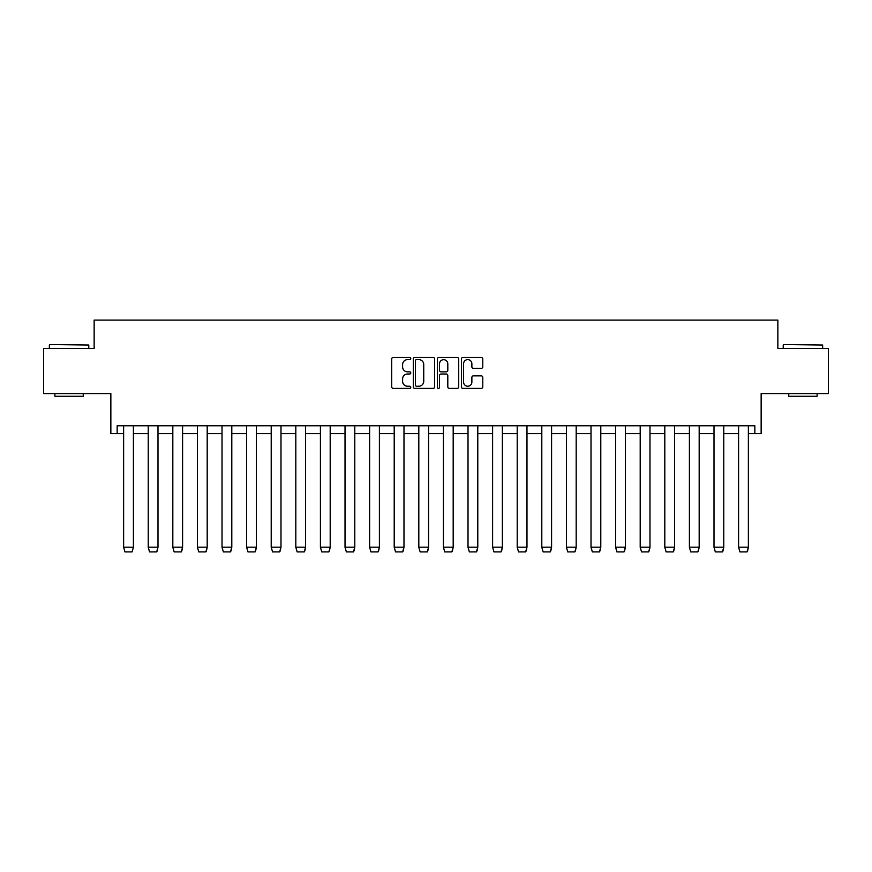 <?xml version="1.0" encoding="UTF-8"?>
<svg xmlns="http://www.w3.org/2000/svg" width="872" height="872" viewBox="0 0 872 872"><rect width="100%" height="100%" fill="white"/><g stroke="black" fill="none" stroke-linecap="round" stroke-linejoin="round"><path stroke-width="1.31" d="M410.767 358.534A1.079 1.079 0 0 0 409.687 357.444L393.239 357.444A1.548 1.548 0 0 0 391.692 358.992L391.692 386.852A1.548 1.548 0 0 0 393.239 388.4L409.687 388.4A1.079 1.079 0 0 0 410.767 387.321A1.079 1.079 0 0 0 409.687 386.242L407.562 386.242A4.949 4.949 0 0 1 402.602 381.282L402.602 378.96A4.949 4.949 0 0 1 407.562 374.012L409.687 374.012A1.079 1.079 0 0 0 410.767 372.922A1.079 1.079 0 0 0 409.687 371.843L407.562 371.843A4.949 4.949 0 0 1 402.602 366.894L402.602 364.572A4.949 4.949 0 0 1 407.562 359.613L409.687 359.613A1.079 1.079 0 0 0 410.767 358.534M117.164 433.635L117.164 425.754L754.836 425.754L754.836 433.635L761.147 433.635L761.147 393.577L828.4 393.577L828.4 348.484L777.857 348.484L777.857 320.1L94.143 320.1L94.143 348.484L43.6 348.484L43.6 393.577L110.853 393.577L110.853 433.635L123.628 433.635M481.235 368.355A1.548 1.548 0 0 0 482.783 366.807L482.783 358.992A1.548 1.548 0 0 0 481.235 357.444L462.967 357.444A1.548 1.548 0 0 0 461.419 358.992L461.419 386.852A1.548 1.548 0 0 0 462.967 388.4L481.235 388.4A1.548 1.548 0 0 0 482.783 386.852L482.783 377.413A1.548 1.548 0 0 0 481.235 375.865L473.42 375.865A1.548 1.548 0 0 0 471.872 377.413L471.872 382.1A4.142 4.142 0 0 1 467.73 386.242A4.142 4.142 0 0 1 463.588 382.1L463.588 363.755A4.142 4.142 0 0 1 467.73 359.613A4.142 4.142 0 0 1 471.872 363.755L471.872 366.807A1.548 1.548 0 0 0 473.42 368.355L481.235 368.355M434.648 358.992A1.548 1.548 0 0 0 433.101 357.444L414.832 357.444A1.548 1.548 0 0 0 413.284 358.992L413.284 386.852A1.548 1.548 0 0 0 414.832 388.4L433.101 388.4A1.548 1.548 0 0 0 434.648 386.852L434.648 358.992M438.899 357.444L457.168 357.444A1.548 1.548 0 0 1 458.716 358.992L458.716 386.852A1.548 1.548 0 0 1 457.168 388.4L449.353 388.4A1.548 1.548 0 0 1 447.805 386.852L447.805 375.56A1.548 1.548 0 0 0 446.257 374.012L441.069 374.012A1.548 1.548 0 0 0 439.521 375.56L439.521 387.321A1.079 1.079 0 0 1 438.442 388.4A1.079 1.079 0 0 1 437.352 387.321L437.352 358.992A1.548 1.548 0 0 1 438.899 357.444M133.405 433.635L148.229 433.635M157.995 433.635L172.82 433.635M182.597 433.635L197.421 433.635M207.198 433.635L222.022 433.635M231.799 433.635L246.623 433.635M256.401 433.635L271.214 433.635M280.991 433.635L295.815 433.635M305.592 433.635L320.416 433.635M330.194 433.635L345.018 433.635M354.795 433.635L369.619 433.635M379.396 433.635L394.209 433.635M403.987 433.635L418.811 433.635M428.588 433.635L443.412 433.635M453.189 433.635L468.013 433.635M477.791 433.635L492.604 433.635M502.381 433.635L517.205 433.635M526.982 433.635L541.806 433.635M551.584 433.635L566.408 433.635M576.185 433.635L591.009 433.635M600.786 433.635L615.599 433.635M625.377 433.635L640.201 433.635M649.978 433.635L664.802 433.635M674.579 433.635L689.403 433.635M699.181 433.635L714.005 433.635M723.771 433.635L738.595 433.635M748.372 433.635L754.836 433.635M416.533 359.613A1.079 1.079 0 0 0 415.454 360.703L415.454 385.152A1.079 1.079 0 0 0 416.533 386.242L418.778 386.242A4.949 4.949 0 0 0 423.738 381.282L423.738 364.572A4.949 4.949 0 0 0 418.778 359.613L416.533 359.613M447.805 363.831A4.142 4.142 0 0 0 443.663 359.689A4.142 4.142 0 0 0 439.521 363.831L439.521 370.295A1.548 1.548 0 0 0 441.069 371.843L446.257 371.843A1.548 1.548 0 0 0 447.805 370.295L447.805 363.831M123.628 547.278L124.969 551.9L132.064 551.9L133.405 547.224L123.628 547.169L123.628 425.754M132.064 551.9L133.405 547.278L133.405 425.754M123.628 547.169L124.969 551.9M49.824 344.538L88.781 345.018L49.824 344.538M83.254 393.577L83.254 396.259L54.871 396.259L54.871 393.577M783.699 344.538L822.645 345.018L783.699 344.538M817.129 393.577L817.129 396.259L788.746 396.259L788.746 393.577M148.229 547.278L149.57 551.9L156.666 551.9L157.995 547.169L157.276 550.723M156.786 551.703L157.178 550.941M172.82 547.278L174.16 551.9L181.256 551.9L182.597 547.169L181.877 550.723M181.376 551.703L181.779 550.941M148.229 425.754L148.229 547.169L157.995 547.169L157.995 425.754M148.229 547.169L149.57 551.9M172.82 425.754L172.82 547.169L182.597 547.169L182.597 425.754M172.82 547.169L174.16 551.9M197.421 547.278L198.762 551.9L205.857 551.9L207.198 547.169L206.468 550.723M205.977 551.703L206.381 550.941M197.421 425.754L197.421 547.169L207.198 547.169L207.198 425.754M197.421 547.169L198.762 551.9M222.022 547.278L223.363 551.9L230.459 551.9L231.799 547.169L231.069 550.723M230.579 551.703L230.971 550.941M222.022 425.754L222.022 547.169L231.799 547.169L231.799 425.754M222.022 547.169L223.363 551.9M246.623 547.278L247.964 551.9L255.06 551.9L256.401 547.169L255.67 550.723M255.18 551.703L255.572 550.941M246.623 425.754L246.623 547.169L256.401 547.169L256.401 425.754M246.623 547.169L247.964 551.9M271.214 547.278L272.555 551.9L279.65 551.9L280.991 547.169L280.272 550.723M279.77 551.703L280.174 550.941M271.214 425.754L271.214 547.169L280.991 547.169L280.991 425.754M271.214 547.169L272.555 551.9M295.815 547.278L297.156 551.9L304.252 551.9L305.592 547.169L304.873 550.723M304.372 551.703L304.775 550.941M295.815 425.754L295.815 547.169L305.592 547.169L305.592 425.754M295.815 547.169L297.156 551.9M320.416 547.278L321.757 551.9L328.853 551.9L330.194 547.169L329.463 550.723M328.973 551.703L329.376 550.941M320.416 425.754L320.416 547.169L330.194 547.169L330.194 425.754M320.416 547.169L321.757 551.9M345.018 547.278L346.358 551.9L353.454 551.9L354.795 547.169L354.065 550.723M353.574 551.703L353.967 550.941M345.018 425.754L345.018 547.169L354.795 547.169L354.795 425.754M345.018 547.169L346.358 551.9M369.619 547.278L370.96 551.9L378.056 551.9L379.396 547.169L378.666 550.723M378.175 551.703L378.568 550.941M369.619 425.754L369.619 547.169L379.396 547.169L379.396 425.754M369.619 547.169L370.96 551.9M394.209 547.278L395.55 551.9L402.646 551.9L403.987 547.169L403.267 550.723M402.766 551.703L403.169 550.941M394.209 425.754L394.209 547.169L403.987 547.169L403.987 425.754M394.209 547.169L395.55 551.9M418.811 547.278L420.151 551.9L427.247 551.9L428.588 547.169L427.858 550.723M427.367 551.703L427.771 550.941M418.811 425.754L418.811 547.169L428.588 547.169L428.588 425.754M418.811 547.169L420.151 551.9M443.412 547.278L444.753 551.9L451.849 551.9L453.189 547.169L452.459 550.723M451.969 551.703L452.361 550.941M443.412 425.754L443.412 547.169L453.189 547.169L453.189 425.754M443.412 547.169L444.753 551.9M468.013 547.278L469.354 551.9L476.45 551.9L477.791 547.169L477.06 550.723M476.57 551.703L476.962 550.941M468.013 425.754L468.013 547.169L477.791 547.169L477.791 425.754M468.013 547.169L469.354 551.9M492.604 547.278L493.944 551.9L501.04 551.9L502.381 547.169L501.662 550.723M501.16 551.703L501.564 550.941M492.604 425.754L492.604 547.169L502.381 547.169L502.381 425.754M492.604 547.169L493.944 551.9M517.205 547.278L518.546 551.9L525.642 551.9L526.982 547.169L526.263 550.723M525.762 551.703L526.165 550.941M517.205 425.754L517.205 547.169L526.982 547.169L526.982 425.754M517.205 547.169L518.546 551.9M541.806 547.278L543.147 551.9L550.243 551.9L551.584 547.169L550.853 550.723M550.363 551.703L550.766 550.941M541.806 425.754L541.806 547.169L551.584 547.169L551.584 425.754M541.806 547.169L543.147 551.9M566.408 547.278L567.748 551.9L574.844 551.9L576.185 547.169L575.455 550.723M574.964 551.703L575.357 550.941M566.408 425.754L566.408 547.169L576.185 547.169L576.185 425.754M566.408 547.169L567.748 551.9M591.009 547.278L592.35 551.9L599.446 551.9L600.786 547.169L600.056 550.723M599.565 551.703L599.958 550.941M591.009 425.754L591.009 547.169L600.786 547.169L600.786 425.754M591.009 547.169L592.35 551.9M615.599 547.278L616.94 551.9L624.036 551.9L625.377 547.169L624.657 550.723M624.156 551.703L624.559 550.941M615.599 425.754L615.599 547.169L625.377 547.169L625.377 425.754M615.599 547.169L616.94 551.9M640.201 547.278L641.541 551.9L648.637 551.9L649.978 547.169L649.259 550.723M648.757 551.703L649.16 550.941M640.201 425.754L640.201 547.169L649.978 547.169L649.978 425.754M640.201 547.169L641.541 551.9M664.802 547.278L666.143 551.9L673.239 551.9L674.579 547.169L673.849 550.723M673.358 551.703L673.762 550.941M664.802 425.754L664.802 547.169L674.579 547.169L674.579 425.754M664.802 547.169L666.143 551.9M689.403 547.278L690.744 551.9L697.84 551.9L699.181 547.169L698.45 550.723M697.96 551.703L698.352 550.941M689.403 425.754L689.403 547.169L699.181 547.169L699.181 425.754M689.403 547.169L690.744 551.9M714.005 547.278L715.334 551.9L722.43 551.9L723.771 547.169L723.052 550.723M722.55 551.703L722.953 550.941M714.005 425.754L714.005 547.169L723.771 547.169L723.771 425.754M714.005 547.169L715.334 551.9M738.595 547.278L739.936 551.9L747.032 551.9L748.372 547.169L747.653 550.723M747.151 551.703L747.555 550.941M738.595 425.754L738.595 547.169L748.372 547.169L748.372 425.754M738.595 547.169L739.936 551.9M49.355 348.484L49.355 345.018M88.781 348.484L88.781 345.018M783.22 348.484L783.22 345.018M822.645 348.484L822.645 345.018"/></g></svg>
